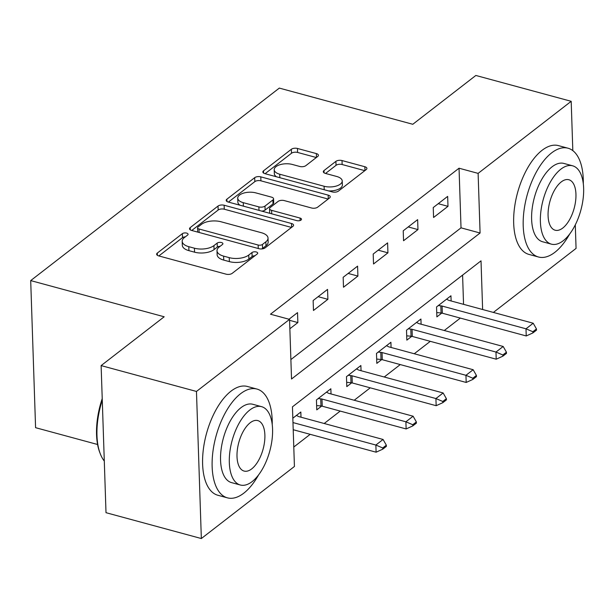<?xml version="1.0" encoding="UTF-8"?>
<svg xmlns="http://www.w3.org/2000/svg" width="614" height="614" viewBox="0 0 614 614"><rect width="100%" height="100%" fill="white"/><g stroke="black" fill="none" stroke-linecap="round" stroke-linejoin="round"><path stroke-width="0.92" d="M186.641 233.097A3.101 1.458 -1.9 0 0 182.366 233.665L157.314 253.06A4.428 2.088 -1.9 0 0 156.639 254.219A4.428 2.088 -1.9 0 0 158.704 255.9L226.082 274.166A4.428 2.088 -1.9 0 0 232.184 273.353L257.235 253.958A3.101 1.458 -1.9 0 0 257.711 253.145A3.101 1.458 -1.9 0 0 256.268 251.97A3.101 1.458 -1.9 0 0 251.993 252.538L248.754 255.048A14.16 6.67 -1.9 0 1 229.229 257.642L223.611 256.122A14.16 6.67 -1.9 0 1 217.003 250.75A14.16 6.67 -1.9 0 1 219.183 247.028L222.422 244.518A3.101 1.458 -1.9 0 0 222.897 243.704A3.101 1.458 -1.9 0 0 221.454 242.53A3.101 1.458 -1.9 0 0 217.179 243.098L213.941 245.608A14.16 6.67 -1.9 0 1 194.415 248.202L188.797 246.682A14.16 6.67 -1.9 0 1 182.189 241.31A14.16 6.67 -1.9 0 1 184.369 237.595L187.608 235.085A3.101 1.458 -1.9 0 0 188.084 234.272A3.101 1.458 -1.9 0 0 186.641 233.097M185.282 236.889A3.101 1.458 -1.9 0 0 182.496 237.641L158.857 255.938M254.91 255.762A3.101 1.458 -1.9 0 0 252.124 256.514L248.885 259.024L248.754 255.048M220.096 246.321A3.101 1.458 -1.9 0 0 217.31 247.074L214.071 249.583L213.941 245.608M317.745 156.432A4.428 2.088 -1.9 0 0 318.428 155.273A4.428 2.088 -1.9 0 0 316.363 153.592L297.46 148.465A4.428 2.088 -1.9 0 0 291.358 149.279L263.536 170.815A4.428 2.088 -1.9 0 0 262.853 171.981A4.428 2.088 -1.9 0 0 264.918 173.655L332.304 191.929A4.428 2.088 -1.9 0 0 338.406 191.115L366.228 169.571A4.428 2.088 -1.9 0 0 366.903 168.413A4.428 2.088 -1.9 0 0 364.839 166.732L342.006 160.546A4.428 2.088 -1.9 0 0 335.904 161.352L323.992 170.569A4.428 2.088 -1.9 0 0 323.317 171.736A4.428 2.088 -1.9 0 0 325.382 173.409L336.702 176.479A11.843 5.58 -1.9 0 1 342.228 180.976A11.843 5.58 -1.9 0 1 336.196 186.08A11.843 5.58 -1.9 0 1 324.092 186.249L279.731 174.222A11.843 5.58 -1.9 0 1 274.205 169.733A11.843 5.58 -1.9 0 1 280.237 164.629A11.843 5.58 -1.9 0 1 292.348 164.46L299.739 166.463A4.428 2.088 -1.9 0 0 305.841 165.65L317.745 156.432M482.627 309.51L481.015 260.843L292.448 406.836L294.428 466.471L201.346 538.539L106.007 512.69L101.126 365.599L164.184 316.778L30.7 280.59L279.316 88.094L412.792 124.281L475.85 75.461L571.189 101.31L572.824 150.637M101.126 365.599L196.465 391.448L289.547 319.38L291.527 379.007L480.087 233.013L478.114 173.378L571.189 101.31M290.882 359.574L461.022 227.84L459.042 168.213L270.482 314.207L289.547 319.38M459.042 168.213L478.114 173.378M224.133 205.237A4.428 2.088 -1.9 0 0 218.031 206.051L190.21 227.594A4.428 2.088 -1.9 0 0 189.526 228.753A4.428 2.088 -1.9 0 0 191.591 230.434L258.978 248.701A4.428 2.088 -1.9 0 0 265.079 247.887L292.901 226.351A4.428 2.088 -1.9 0 0 293.576 225.184A4.428 2.088 -1.9 0 0 291.512 223.511L224.133 205.237L224.263 209.213A4.428 2.088 -1.9 0 0 218.162 210.026L191.752 230.473M226.873 199.205L254.695 177.661A4.428 2.088 -1.9 0 1 260.796 176.855L328.175 195.122A4.428 2.088 -1.9 0 1 330.24 196.802A4.428 2.088 -1.9 0 1 329.564 197.961L317.653 207.179A4.428 2.088 -1.9 0 1 311.551 207.992L284.228 200.578A4.428 2.088 -1.9 0 0 278.127 201.392L270.229 207.509A4.428 2.088 -1.9 0 0 269.546 208.668A4.428 2.088 -1.9 0 0 271.611 210.349L300.062 218.062A3.101 1.458 -1.9 0 1 301.505 219.236A3.101 1.458 -1.9 0 1 299.931 220.572A3.101 1.458 -1.9 0 1 296.762 220.618L228.254 202.044A4.428 2.088 -1.9 0 1 226.19 200.364A4.428 2.088 -1.9 0 1 226.873 199.205L226.95 201.476M289.862 328.766L297.859 322.573L297.529 312.633L289.01 319.234M313.47 310.484L327.884 299.325L327.554 289.386L313.14 300.545L313.47 310.484M343.495 287.237L357.908 276.077L357.578 266.138L343.165 277.298L343.495 287.237M373.527 263.989L387.933 252.83L387.603 242.891L373.197 254.05L373.527 263.989M403.551 240.742L417.965 229.582L417.635 219.643L403.221 230.803L403.551 240.742M433.576 217.494L447.99 206.335L447.66 196.396L433.246 207.555L433.576 217.494M293.784 447.03L310.193 434.328M324.184 423.499L340.217 411.081M354.209 400.251L370.242 387.833M384.234 377.004L400.267 364.586M414.258 353.748L430.299 341.338M444.283 330.501L460.323 318.09M463.555 304.344L462.588 275.103M300.998 417.213L300.829 412.017L292.824 418.211M331.023 393.965L330.854 388.769L316.44 399.929L316.77 409.868L321.667 406.077M361.047 370.718L360.878 365.522L346.465 376.681L346.795 386.62L351.692 382.829M391.08 347.463L390.903 342.274L376.489 353.434L376.819 363.373L381.716 359.581M421.104 324.215L420.928 319.027L406.514 330.186L406.844 340.125L411.741 336.334M451.129 300.967L450.952 295.779L436.546 306.939L436.876 316.878L441.773 313.086M30.7 280.59L35.581 427.682L97.58 444.49M201.346 538.539L196.465 391.448M575.287 224.885L576.07 248.401L493.38 312.426M461.022 227.84L480.087 233.013M297.859 322.573L289.578 320.324M327.884 299.325L318.136 296.677M357.908 276.077L348.161 273.43M387.933 252.83L378.186 250.182M417.965 229.582L408.21 226.934M447.99 206.335L438.235 203.687M182.189 241.31L182.32 245.285A14.16 6.67 -1.9 0 0 188.935 250.658L188.797 246.682M214.071 249.583A14.16 6.67 -1.9 0 1 194.546 252.177L188.935 250.658M217.003 250.75L217.133 254.726A14.16 6.67 -1.9 0 0 223.749 260.098L223.611 256.122M248.885 259.024A14.16 6.67 -1.9 0 1 229.36 261.618L223.749 260.098M291.489 227.441L224.263 209.213M198.038 227.003A3.101 1.458 -1.9 0 0 197.562 227.817A3.101 1.458 -1.9 0 0 199.013 228.991L258.156 245.024A3.101 1.458 -1.9 0 0 262.431 244.464L265.847 241.816A14.16 6.67 -1.9 0 0 268.026 238.094A14.16 6.67 -1.9 0 0 261.411 232.721L220.986 221.761A14.16 6.67 -1.9 0 0 201.461 224.356L198.038 227.003M197.562 227.817L197.7 231.793A3.101 1.458 -1.9 0 0 197.785 232.107M261.472 248.954A3.101 1.458 -1.9 0 0 262.562 248.44L262.431 244.464M268.026 238.094L268.157 242.069A14.16 6.67 -1.9 0 1 265.977 245.792L262.562 248.44M228.416 202.09L254.825 181.637L254.695 177.661M328.152 199.051L260.927 180.831A4.428 2.088 -1.9 0 0 254.825 181.637M269.546 208.668L269.676 212.644A4.428 2.088 -1.9 0 0 269.976 213.357M255.869 192.896A11.843 5.58 -1.9 0 0 243.766 193.065A11.843 5.58 -1.9 0 0 237.733 198.168A11.843 5.58 -1.9 0 0 243.259 202.658L258.885 206.895A4.428 2.088 -1.9 0 0 264.987 206.089L272.885 199.972A4.428 2.088 -1.9 0 0 273.568 198.813A4.428 2.088 -1.9 0 0 271.495 197.132L255.869 192.896M237.733 198.168L237.864 202.144A11.843 5.58 -1.9 0 0 240.074 205.245M261.725 211.116A4.428 2.088 -1.9 0 0 265.118 210.065L264.987 206.089M273.568 198.813L273.698 202.789A4.428 2.088 -1.9 0 1 273.015 203.948L265.118 210.065M274.205 169.733L274.335 173.708A11.843 5.58 -1.9 0 0 276.546 176.809M328.475 190.885A11.843 5.58 -1.9 0 0 342.366 184.952L342.228 180.976M364.816 170.669L342.136 164.521A4.428 2.088 -1.9 0 0 336.035 165.327L325.535 173.455M316.34 157.522L297.59 152.441A4.428 2.088 -1.9 0 0 291.489 153.254L265.079 173.701M293.208 429.723L376.106 452.196L375.868 445.043L383.075 439.463L299.179 416.714A4.513 2.126 178.1 0 1 298.135 416.315L296.439 415.417M382.768 449.164L386.375 446.378L386.336 445.181L382.729 447.974L382.768 449.164L376.106 452.196M292.97 422.57L375.868 445.043L382.729 447.974M383.075 439.463L386.336 445.181M316.624 405.555L320.961 405.977A4.513 2.126 178.1 0 1 322.235 406.207L406.138 428.948L405.9 421.795L413.107 416.215L329.204 393.467A4.513 2.126 178.1 0 1 328.16 393.067L326.464 392.162M412.792 425.916L416.399 423.13L416.361 421.933L412.754 424.727L412.792 425.916L406.138 428.948M318.19 398.578L320.731 398.824A4.513 2.126 178.1 0 1 321.997 399.046L405.9 421.795L412.754 424.727M413.107 416.215L416.361 421.933M346.649 382.307L350.993 382.729A4.513 2.126 178.1 0 1 352.259 382.952L436.163 405.7L435.925 398.547L443.131 392.968L359.228 370.219A4.513 2.126 178.1 0 1 358.185 369.82L356.496 368.914M442.824 402.669L446.424 399.883L446.386 398.686L442.778 401.479L442.824 402.669L436.163 405.7M348.215 375.331L350.755 375.576A4.513 2.126 178.1 0 1 352.022 375.799L435.925 398.547L442.778 401.479M443.131 392.968L446.386 398.686M376.681 359.06L381.018 359.482A4.513 2.126 178.1 0 1 382.284 359.704L466.187 382.453L465.949 375.3L473.156 369.72L389.253 346.971A4.513 2.126 178.1 0 1 388.209 346.572L386.521 345.667M472.849 379.421L476.449 376.635L476.41 375.438L472.811 378.232L472.849 379.421L466.187 382.453M378.239 352.083L380.78 352.329A4.513 2.126 178.1 0 1 382.046 352.551L465.949 375.3L472.811 378.232M473.156 369.72L476.41 375.438M406.706 335.812L411.042 336.234A4.513 2.126 178.1 0 1 412.309 336.457L496.212 359.205L495.974 352.052L503.181 346.473L419.278 323.724A4.513 2.126 178.1 0 1 418.234 323.325L416.545 322.419M502.874 356.174L506.473 353.388L506.435 352.19L502.835 354.984L502.874 356.174L496.212 359.205M408.264 328.835L410.804 329.081A4.513 2.126 178.1 0 1 412.071 329.304L495.974 352.052L502.835 354.984M503.181 346.473L506.435 352.19M102.269 400.128A56.365 27.154 105.2 0 0 100.274 453.761L99.775 452.457A55.014 26.502 -74.8 0 1 102.223 398.578M100.274 453.761A56.365 27.154 105.2 0 0 104.296 461.06M272.232 424.604A56.365 27.154 105.2 0 0 256.928 389.053A56.365 27.154 105.2 0 0 240.527 393.758A56.365 27.154 105.2 0 0 212.889 451.858A56.365 27.154 105.2 0 0 227.426 497.847A56.365 27.154 105.2 0 0 243.827 493.142A56.365 27.154 105.2 0 0 258.601 474.891M256.928 389.053L247.388 386.467A56.365 27.154 105.2 0 0 230.994 391.172A56.365 27.154 105.2 0 0 203.357 449.271A56.365 27.154 105.2 0 0 217.893 495.268L227.426 497.847M240.327 484.999L231.555 482.619A40.585 19.548 -74.8 0 1 221.094 449.502A40.585 19.548 -74.8 0 1 240.987 407.673A40.585 19.548 -74.8 0 1 252.799 404.281L261.564 406.66A40.585 19.548 105.2 0 0 249.76 410.052A40.585 19.548 105.2 0 0 229.859 451.881A40.585 19.548 105.2 0 0 240.327 484.999A40.585 19.548 105.2 0 0 252.131 481.606A40.585 19.548 105.2 0 0 272.033 439.777A40.585 19.548 105.2 0 0 261.564 406.66M251.709 468.889A26.156 12.602 105.2 0 0 264.534 441.926A26.156 12.602 105.2 0 0 257.788 420.59A26.156 12.602 105.2 0 0 250.182 422.77A26.156 12.602 105.2 0 0 237.357 449.732A26.156 12.602 105.2 0 0 244.103 471.068A26.156 12.602 105.2 0 0 251.709 468.889M583.3 183.763A56.365 27.154 105.2 0 0 567.996 148.204A56.365 27.154 105.2 0 0 551.595 152.909A56.365 27.154 105.2 0 0 523.957 211.009A56.365 27.154 105.2 0 0 538.493 257.005A56.365 27.154 105.2 0 0 554.895 252.293A56.365 27.154 105.2 0 0 569.669 234.049M567.996 148.204L558.456 145.618A56.365 27.154 105.2 0 0 542.062 150.323A56.365 27.154 105.2 0 0 514.425 208.422A56.365 27.154 105.2 0 0 528.961 254.419L538.493 257.005M551.395 244.149L542.622 241.77A40.585 19.548 -74.8 0 1 532.161 208.653A40.585 19.548 -74.8 0 1 552.055 166.824A40.585 19.548 -74.8 0 1 563.867 163.431L572.632 165.811A40.585 19.548 105.2 0 0 560.828 169.203A40.585 19.548 105.2 0 0 540.926 211.032A40.585 19.548 105.2 0 0 551.395 244.149A40.585 19.548 105.2 0 0 563.199 240.757A40.585 19.548 105.2 0 0 583.1 198.928A40.585 19.548 105.2 0 0 572.632 165.811M562.777 228.04A26.156 12.602 105.2 0 0 575.602 201.077A26.156 12.602 105.2 0 0 568.856 179.741A26.156 12.602 105.2 0 0 561.25 181.921A26.156 12.602 105.2 0 0 548.425 208.883A26.156 12.602 105.2 0 0 555.171 230.219A26.156 12.602 105.2 0 0 562.777 228.04M436.731 312.564L441.067 312.986A4.513 2.126 178.1 0 1 442.333 313.209L526.236 335.958L525.998 328.805L533.205 323.225L449.302 300.476A4.513 2.126 178.1 0 1 448.266 300.077L446.57 299.171M532.898 332.926L536.498 330.14L536.459 328.943L532.86 331.737L532.898 332.926L526.236 335.958M438.289 305.588L440.829 305.833A4.513 2.126 178.1 0 1 442.095 306.056L525.998 328.805L532.86 331.737M533.205 323.225L536.459 328.943M182.496 237.641L182.366 233.665M252.124 256.514L251.993 252.538M217.31 247.074L217.179 243.098M194.546 252.177L194.415 248.202M229.36 261.618L229.229 257.642M157.391 255.332L157.314 253.06M291.635 227.326L291.512 223.511M190.286 229.866L190.21 227.594M218.162 210.026L218.031 206.051M199.128 232.476L199.013 228.991M258.271 248.509L258.156 245.024M265.977 245.792L265.847 241.816M260.927 180.831L260.796 176.855M328.298 198.936L328.175 195.122M271.726 213.833L271.611 210.349M300.146 220.503L300.062 218.062M243.374 206.143L243.259 202.658M259.001 210.379L258.885 206.895M273.015 203.948L272.885 199.972M279.846 177.707L279.731 174.222M324.207 189.734L324.092 186.249M324.069 172.849L323.992 170.569M336.035 165.327L335.904 161.352M342.136 164.521L342.006 160.546M364.969 170.546L364.839 166.732M263.613 173.094L263.536 170.815M291.489 153.254L291.358 149.279M297.59 152.441L297.46 148.465M316.486 157.407L316.363 153.592M322.235 406.207L321.997 399.046M320.961 405.977L320.731 398.824M352.259 382.952L352.022 375.799M350.993 382.729L350.755 375.576M382.284 359.704L382.046 352.551M381.018 359.482L380.78 352.329M412.309 336.457L412.071 329.304M411.042 336.234L410.804 329.081M442.333 313.209L442.095 306.056M441.067 312.986L440.829 305.833"/></g></svg>
